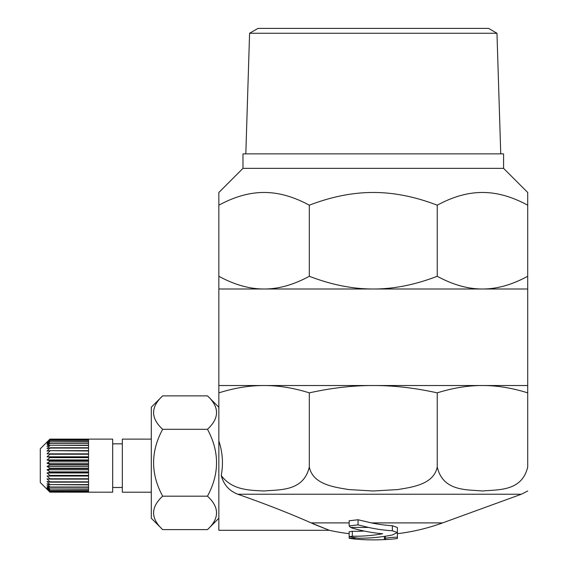 <?xml version="1.0" encoding="UTF-8"?>
<svg xmlns="http://www.w3.org/2000/svg" width="568" height="568" viewBox="0 0 568 568"><rect width="100%" height="100%" fill="white"/><g stroke="black" fill="none" stroke-linecap="round" stroke-linejoin="round"><path stroke-width="0.85" d="M397.408 532.521L392.353 534.964A205.751 180.993 -90 0 1 358.053 538.173L349.15 536.668L352.316 536.227A203.805 179.282 90 0 0 382.669 533.75A201.896 177.599 90 0 1 352.316 528.098L350.605 527.438L349.15 525.911L358.053 524.882L358.053 519.748L371.351 522.901A193.596 170.301 90 0 0 392.353 525.727L397.408 527.509L397.408 532.521L392.353 530.782A198.637 174.738 -90 0 1 368.547 527.438L358.053 524.882M349.15 525.911L349.15 520.778L358.053 519.748M349.15 536.668L349.15 531.762L352.316 531.307A198.892 174.958 -90 0 0 364.159 531.037M385.345 539.6A207.519 207.519 0 0 0 397.408 538.542L397.408 537.52C397.756 536.71 384.948 537.846 385.345 538.585L385.345 539.6L384.38 539.586A207.448 207.448 0 0 1 355.185 539.089C347.403 538.187 347.403 537.967 355.185 538.428M385.345 538.585L385.345 536.235M397.408 537.52L397.401 532.606M313.586 524.044L329.312 530.299L218.85 530.299L218.85 440.988C222.62 452.277 223.416 463.772 221.236 475.473C223.607 484.575 229.124 490.823 237.779 494.231C265.064 503.773 289.524 513.33 311.143 522.901L329.312 530.299L311.143 522.901L349.15 522.901M371.351 522.901L442.607 522.901C427.952 528.226 412.886 531.818 397.408 533.686M49.941 439.348L47.045 442.067L49.941 439.121L88.551 439.121L49.941 439.348L88.551 439.405L88.551 440.086L49.941 440.086L47.045 442.529L49.941 439.405M49.941 441.329L47.045 443.438L49.941 440.207L88.551 440.207L88.551 441.329L49.941 441.329L88.551 441.499L88.551 443.04L49.941 443.04L47.045 444.779L49.941 441.499M49.941 445.191L47.045 446.526L49.941 443.26L88.551 443.26L88.551 445.191L49.941 445.191L88.551 445.461L88.551 447.747L49.941 447.747L47.045 448.649L49.941 445.461M49.941 450.644L47.045 451.099L49.941 448.053L88.551 448.053L88.551 450.644L49.941 450.644L88.551 450.992L88.551 453.839L47.045 453.839L49.941 450.992M49.941 457.261L47.045 456.8L49.941 454.215L88.551 454.215L88.551 457.261L49.941 457.261L49.941 457.659L88.551 457.659L88.551 460.847L49.941 460.847L47.045 459.938L49.941 457.659M88.551 456.8L47.045 456.8M88.551 459.938L47.045 459.938M49.941 464.525L47.045 463.19L49.941 461.259L88.551 461.259L88.551 464.525L49.941 464.525L49.941 464.943L88.551 464.943L88.551 468.224L49.941 468.224L47.045 466.484L49.941 464.943M88.551 463.19L47.045 463.19M88.551 466.484L47.045 466.484M49.941 471.88L47.045 469.764L49.941 468.643L88.551 468.643L88.551 471.88L49.941 471.88L49.941 472.285L88.551 472.285L88.551 475.409L49.941 475.409L47.045 472.966L49.941 472.285M88.551 469.764L47.045 469.764M88.551 472.966L47.045 472.966M49.941 478.753L47.045 476.027L49.941 475.799L88.551 475.799L88.551 478.753L49.941 478.753L49.941 479.115L88.551 479.115L88.551 481.834L49.941 481.834L47.045 478.881L49.941 479.115M88.551 476.027L47.045 476.027M49.941 484.61L47.045 481.486L49.941 482.168L88.551 482.168L88.551 484.61L49.941 484.61L88.551 484.902L88.551 487.01L49.941 487.01L47.045 483.773L49.941 484.902M49.941 488.998L47.045 485.711L49.941 487.259L88.551 487.259L88.551 488.998L49.941 488.998L88.551 489.197L88.551 490.532L49.941 490.532L47.045 487.266L49.941 489.197M49.941 491.576L47.045 488.388L49.941 490.674L88.551 490.674L88.551 491.576L49.941 491.576L88.551 491.668L88.551 492.122L49.941 492.122L47.045 489.076L49.941 491.668M112.677 492.2L112.677 439.121L49.941 439.121L40.292 448.77L40.292 482.551L49.941 492.151L112.677 492.2M49.941 454.215L49.941 453.839M49.941 461.259L49.941 460.847M49.941 468.643L49.941 468.224M49.941 475.799L49.941 475.409M151.287 439.121L122.333 439.121L122.333 492.2L151.287 492.2M112.677 487.486L122.333 487.486M218.85 518.236L207.476 529.603C219.546 518.463 219.546 507.316 207.476 496.169C219.546 473.882 219.546 451.588 207.476 429.301C219.546 418.154 219.546 407.007 207.476 395.868L162.661 395.868C150.584 407.007 150.584 418.154 162.661 429.301C150.584 451.588 150.584 473.882 162.661 496.169C150.584 507.316 150.584 518.463 162.661 529.603L151.287 518.236L151.287 407.235L162.661 395.868M207.476 529.603L162.661 529.603M207.476 429.301L162.661 429.301M207.476 496.169L162.661 496.169M249.586 33.256L258 28.4L488.558 28.4L496.972 33.256L249.586 33.256L245.823 153.878M496.972 33.256L500.742 153.878M503.582 168.355L503.582 153.878L242.976 153.878L242.976 168.355L218.85 192.481L218.85 205.204C234.527 196.677 249.608 192.431 264.084 192.481C278.554 192.431 293.635 196.677 309.311 205.204C331.492 196.677 352.813 192.431 373.282 192.481C393.752 192.431 415.073 196.677 437.246 205.204C452.93 196.677 468.004 192.431 482.48 192.481C496.95 192.431 512.031 196.677 527.707 205.204L527.707 192.481L503.582 168.355L242.976 168.355M482.48 288.998C496.95 289.048 512.031 284.809 527.707 276.275L527.707 288.998L373.282 288.998C393.752 289.048 415.073 284.809 437.246 276.275C452.93 284.809 468.004 289.048 482.48 288.998M218.85 385.523L264.084 385.523C249.608 385.495 234.527 387.944 218.85 392.864L218.85 288.998L264.084 288.998C278.554 289.048 293.635 284.809 309.311 276.275C331.492 284.809 352.813 289.048 373.282 288.998L264.084 288.998C249.608 289.048 234.527 284.809 218.85 276.275L218.85 205.204M218.85 288.998L218.85 276.275M309.311 276.275L309.311 205.204M437.246 276.275L437.246 205.204M527.707 276.275L527.707 205.204M527.707 385.523L527.707 392.864C512.031 387.944 496.95 385.495 482.48 385.523C468.004 385.495 452.93 387.944 437.246 392.864C415.073 387.944 393.752 385.495 373.282 385.523C352.813 385.495 331.492 387.944 309.311 392.864C293.635 387.944 278.554 385.495 264.084 385.523L527.707 385.523L527.707 288.998M442.607 522.901L521.381 494.231L237.779 494.231L236.082 493.549M229.167 489.062L227.207 487.067M223.117 480.798L221.548 476.623M527.707 392.864L527.707 467.017C521.921 491.746 497.767 489.467 482.48 491C467.194 489.467 443.04 491.746 437.246 467.017C433.604 484.412 412.808 487.06 397.77 489.573L373.282 491L348.787 489.573C333.757 487.06 312.954 484.412 309.311 467.017C303.525 491.746 279.364 489.467 264.084 491C249.714 490.198 232.177 490.411 221.236 475.473M218.85 392.864L218.85 440.988M309.311 392.864L309.311 467.017M437.246 392.864L437.246 467.017M350.605 527.438L368.547 527.438M392.353 530.782L392.353 525.727M352.316 536.227L352.316 531.307M384.38 539.586L384.38 536.384M355.185 539.089L355.185 538.017M349.15 538.23L349.15 533.686A202.691 202.691 0 0 1 329.312 530.299M112.677 443.835L122.333 443.835M218.85 407.235L207.476 395.868M521.381 494.231L527.707 491"/></g></svg>
